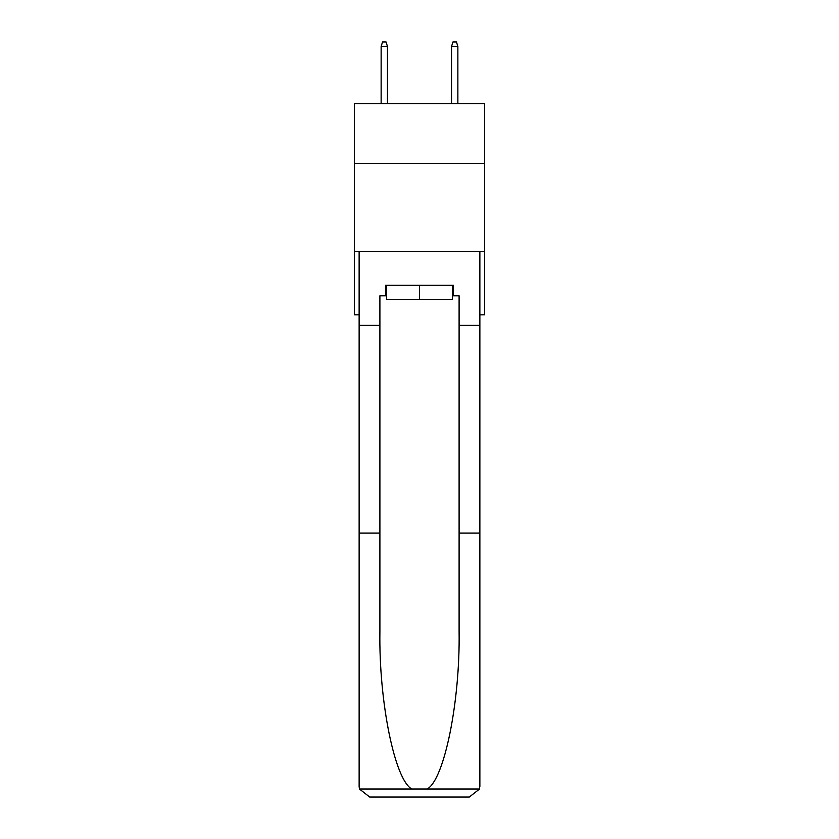 <?xml version="1.0" encoding="UTF-8"?>
<svg xmlns="http://www.w3.org/2000/svg" width="839" height="839" viewBox="0 0 839 839"><rect width="100%" height="100%" fill="white"/><g stroke="black" fill="none" stroke-linecap="round" stroke-linejoin="round"><path stroke-width="1.26" d="M484.617 163.458L484.617 103.617L354.383 103.617L354.383 163.458L484.617 163.458L484.617 314.814L479.866 314.814M484.617 251.459L354.383 251.459L354.383 163.458M354.383 251.459L354.383 314.814L359.134 314.814M452.41 285.25L452.41 299.324L386.59 299.324L386.59 285.25M419.5 285.25L419.5 299.324M452.41 295.81L453.469 295.81L453.469 285.25L385.531 285.25L385.531 295.81L379.899 295.81L379.899 533.059L359.134 533.059L359.134 786.489L359.438 789.017L369.695 797.05L396.448 797.05M369.695 797.05L469.305 797.05L369.695 797.05M442.552 797.05L469.305 797.05L479.562 789.017L479.866 533.059L479.866 786.489M379.899 533.059L379.899 631.515C378.809 701.467 394.697 779.83 411.834 789.017L427.166 789.017C444.303 779.83 460.192 701.467 459.101 631.515L459.101 295.81L453.469 295.81M359.134 786.489L359.134 251.459L479.866 251.459L479.866 325.375L459.101 325.375M379.899 325.375L359.134 325.375M479.866 325.375L479.866 533.059L459.101 533.059M385.531 295.81L386.59 295.81M387.471 103.617L387.471 46.523L381.137 46.523L381.137 103.617M381.137 46.523L382.542 41.95L386.055 41.95L387.471 46.523M451.529 46.523L452.945 41.95L456.458 41.95L457.863 46.523L451.529 46.523L451.529 103.617M457.863 46.523L457.863 103.617M359.438 789.017L411.834 789.017M427.166 789.017L479.562 789.017"/></g></svg>
